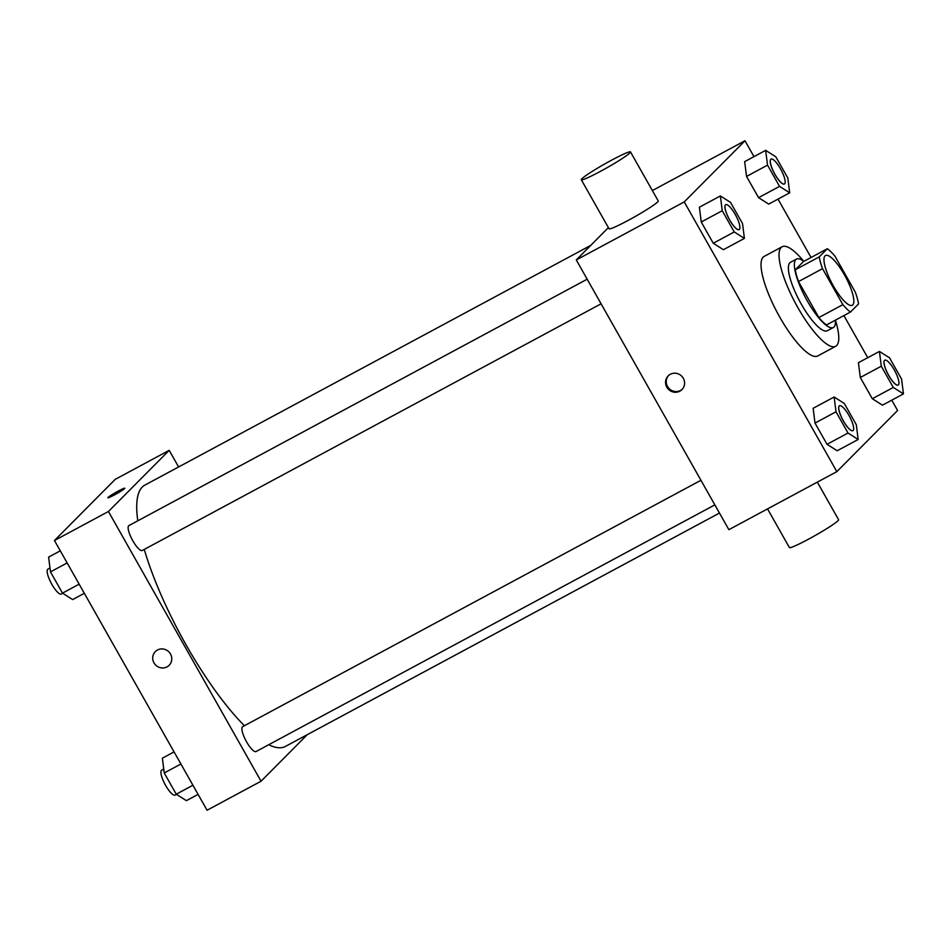 <?xml version="1.0" encoding="UTF-8"?>
<svg xmlns="http://www.w3.org/2000/svg" width="951" height="951" viewBox="0 0 951 951"><rect width="100%" height="100%" fill="white"/><g stroke="black" fill="none" stroke-linecap="round" stroke-linejoin="round"><path stroke-width="1.43" d="M852.774 304.926A28.257 7.525 -118.3 0 1 852.286 305.295A28.257 7.525 -118.3 0 1 832.28 283.957A28.257 7.525 -118.3 0 1 825.527 255.51A28.257 7.525 -118.3 0 1 844.987 275.838A28.257 7.525 -118.3 0 1 852.774 304.926M855.294 292.135L834.942 256.164A37.957 10.104 -118.3 0 0 827.346 248.734L819.251 256.889A37.957 10.104 -118.3 0 0 822.52 268.669L842.871 304.641A37.957 10.104 -118.3 0 0 850.456 312.059L858.563 303.904A37.957 10.104 -118.3 0 0 855.294 292.135M822.52 268.669L798.519 281.567L818.87 317.539L842.871 304.641M818.87 317.539A37.957 10.104 -118.3 0 0 826.467 324.969L850.456 312.059M798.519 281.567A37.957 10.104 -118.3 0 1 795.25 269.787L819.251 256.889M827.346 248.734L803.357 261.632L795.25 269.787M803.785 261.406A38.86 10.342 61.7 0 0 796.51 259.076A38.86 10.342 61.7 0 0 807.316 300.944A38.86 10.342 61.7 0 0 833.314 327.524A38.86 10.342 61.7 0 0 835.382 320.166M833.314 327.524L827.311 330.746A38.86 10.342 -118.3 0 1 801.324 304.165A38.86 10.342 -118.3 0 1 790.519 262.298L796.51 259.076M835.406 320.154A56.513 15.038 -118.3 0 1 836.654 345.57A56.513 15.038 -118.3 0 1 835.679 346.307A56.513 15.038 -118.3 0 1 795.666 303.642A56.513 15.038 -118.3 0 1 782.15 246.749A56.513 15.038 -118.3 0 1 803.809 261.394M835.679 346.307L817.682 355.983A56.513 15.038 -118.3 0 1 777.668 313.319A56.513 15.038 -118.3 0 1 764.152 256.413L782.15 246.749M720.371 195.942L699.377 207.223L701.244 222.011L713.262 243.242L723.414 249.697L744.407 238.404L742.541 223.616L730.523 202.385L720.371 195.942L722.237 210.73L734.255 231.961L744.407 238.404M765.662 150.341L744.669 161.634L746.535 176.422L758.553 197.653L768.693 204.108L789.687 192.815L787.82 178.027L775.814 156.796L765.662 150.341L767.528 165.129L779.547 186.372L789.687 192.815M753.977 156.63L744.99 140.76L684.245 201.909L836.844 471.637L897.601 410.487L891.765 400.169M867.728 357.695L843.906 315.589M811.048 257.495L778.001 199.104M834.134 397.007L813.141 408.288L815.007 423.076L827.025 444.319L837.177 450.762L858.159 439.481L856.304 424.693L844.286 403.45L834.134 397.007L836 411.795L848.019 433.026L858.159 439.481M879.425 351.418L858.432 362.7L860.298 377.488L872.305 398.731L882.457 405.174L903.45 393.88L901.584 379.104L889.565 357.861L879.425 351.418L881.292 366.206L893.298 387.437L903.45 393.88M608.39 227.622L576.282 259.956L728.882 529.683L836.844 471.637M576.282 259.956L684.245 201.909M679.846 391.158A9.712 9.332 44.8 0 1 668.184 375.883A9.712 9.332 44.8 0 1 681.653 376.109A9.712 9.332 44.8 0 1 679.846 391.158M652.362 190.557L744.99 140.76M630.489 151.91L658.247 200.958A28.257 2.199 150.5 0 1 657.64 201.969A28.257 2.199 150.5 0 1 631.405 218.635A28.257 2.199 150.5 0 1 609.056 228.787L581.299 179.739A28.257 2.199 150.5 0 1 604.812 163.917A28.257 2.199 150.5 0 1 630.489 151.91A28.257 2.199 150.5 0 1 629.895 152.933A28.257 2.199 150.5 0 1 603.659 169.599A28.257 2.199 150.5 0 1 581.299 179.739M767.54 508.904L789.401 547.55A28.257 2.199 -29.5 0 0 815.078 535.556A28.257 2.199 -29.5 0 0 838.592 519.721L817.325 482.133M682.307 389.221A9.712 9.332 44.8 0 1 668.434 387.818A9.712 9.332 44.8 0 1 668.541 375.55M719.479 513.053L285.371 746.452A148.356 39.49 -118.3 0 1 268.753 744.728M244.395 725.732A148.356 39.49 -118.3 0 1 144.267 549.416M137.8 520.815A148.356 39.49 -118.3 0 1 144.861 485.105L590.785 245.358M601.091 303.809L142.281 550.486A14.134 3.756 -118.3 0 1 132.284 539.823A14.134 3.756 -118.3 0 1 128.908 525.594L587.171 279.214M714.843 504.874L256.045 751.552A14.134 3.756 -118.3 0 1 246.047 740.888A14.134 3.756 -118.3 0 1 242.66 726.659L700.935 480.279M178.598 466.965L169.195 450.334L108.438 511.495L261.049 781.223L307.292 734.659M169.195 450.334L115.214 479.363L54.457 540.513L108.438 511.495M54.457 540.513L207.068 810.24L261.049 781.223M169.147 665.296A9.712 9.332 44.8 0 1 154.763 664.036A9.712 9.332 44.8 0 1 168.826 651.827A9.712 9.332 44.8 0 1 167.019 666.877A9.712 9.332 44.8 0 1 155.358 651.601M124.569 488.576A9.712 0.761 150.5 0 1 115.558 494.306A9.712 0.761 150.5 0 1 107.867 497.789A9.712 0.761 150.5 0 1 115.951 492.345A9.712 0.761 150.5 0 1 124.783 488.22A9.712 0.761 150.5 0 1 124.569 488.576M107.867 497.789A9.712 0.761 150.5 0 1 115.951 492.356A9.712 0.761 150.5 0 1 124.783 488.22M174.057 751.896L162.371 758.185L164.238 772.973L176.244 794.204L186.396 800.659L198.081 794.37M164.238 772.973L180.904 764.01M176.244 794.204L192.922 785.241M176.458 794.347L175.079 795.084A14.134 3.756 -118.3 0 1 165.07 784.42A14.134 3.756 -118.3 0 1 161.694 770.203L163.738 769.097M60.293 550.831L48.608 557.12L50.474 571.896L62.493 593.139L72.633 599.582L84.318 593.305M50.474 571.896L67.141 562.933M62.493 593.139L79.159 584.176M62.707 593.269L61.316 594.018A14.134 3.756 -118.3 0 1 51.306 583.355A14.134 3.756 -118.3 0 1 47.93 569.126L49.987 568.032M898.124 385.096L898.172 385.072A14.134 3.756 -118.3 0 1 898.124 385.096A14.134 3.756 -118.3 0 1 888.127 374.432A14.134 3.756 -118.3 0 1 884.739 360.203A14.134 3.756 -118.3 0 1 884.763 360.191A14.134 3.756 -118.3 0 1 894.522 370.343A14.134 3.756 -118.3 0 1 898.422 384.882A14.134 3.756 -118.3 0 1 898.172 385.072A14.134 3.756 -118.3 0 1 888.175 374.409A14.134 3.756 -118.3 0 1 884.787 360.179L884.739 360.203M858.432 362.7L860.298 377.488L881.292 366.206M860.298 377.488L872.305 398.731L893.298 387.437M872.305 398.731L882.457 405.174M784.361 184.03L784.42 183.995A14.134 3.756 -118.3 0 1 784.361 184.03A14.134 3.756 -118.3 0 1 774.364 173.367A14.134 3.756 -118.3 0 1 770.988 159.138A14.134 3.756 -118.3 0 1 771.011 159.126A14.134 3.756 -118.3 0 1 780.759 169.278A14.134 3.756 -118.3 0 1 784.658 183.816A14.134 3.756 -118.3 0 1 784.42 183.995A14.134 3.756 -118.3 0 1 774.411 173.332A14.134 3.756 -118.3 0 1 771.035 159.114L770.988 159.138M744.669 161.634L746.535 176.422L767.528 165.129M746.535 176.422L758.553 197.653L779.547 186.372M758.553 197.653L768.693 204.108M852.845 430.684L852.892 430.66A14.134 3.756 -118.3 0 1 852.845 430.684A14.134 3.756 -118.3 0 1 842.836 420.021A14.134 3.756 -118.3 0 1 839.46 405.792A14.134 3.756 -118.3 0 1 839.483 405.78A14.134 3.756 -118.3 0 1 849.243 415.932A14.134 3.756 -118.3 0 1 853.13 430.482A14.134 3.756 -118.3 0 1 852.892 430.66A14.134 3.756 -118.3 0 1 842.883 419.997A14.134 3.756 -118.3 0 1 839.507 405.768L839.46 405.792M813.141 408.288L815.007 423.076L836 411.795M815.007 423.076L827.025 444.319L848.019 433.026M827.025 444.319L837.177 450.762M739.082 229.619L739.129 229.595A14.134 3.756 -118.3 0 1 739.082 229.619A14.134 3.756 -118.3 0 1 729.072 218.956A14.134 3.756 -118.3 0 1 725.696 204.727A14.134 3.756 -118.3 0 1 725.72 204.715A14.134 3.756 -118.3 0 1 735.48 214.867A14.134 3.756 -118.3 0 1 739.379 229.405A14.134 3.756 -118.3 0 1 739.129 229.595A14.134 3.756 -118.3 0 1 729.12 218.932A14.134 3.756 -118.3 0 1 725.744 204.703L725.696 204.727M699.377 207.223L701.244 222.011L722.237 210.73M701.244 222.011L713.262 243.242L734.255 231.961M713.262 243.242L723.414 249.697"/></g></svg>
